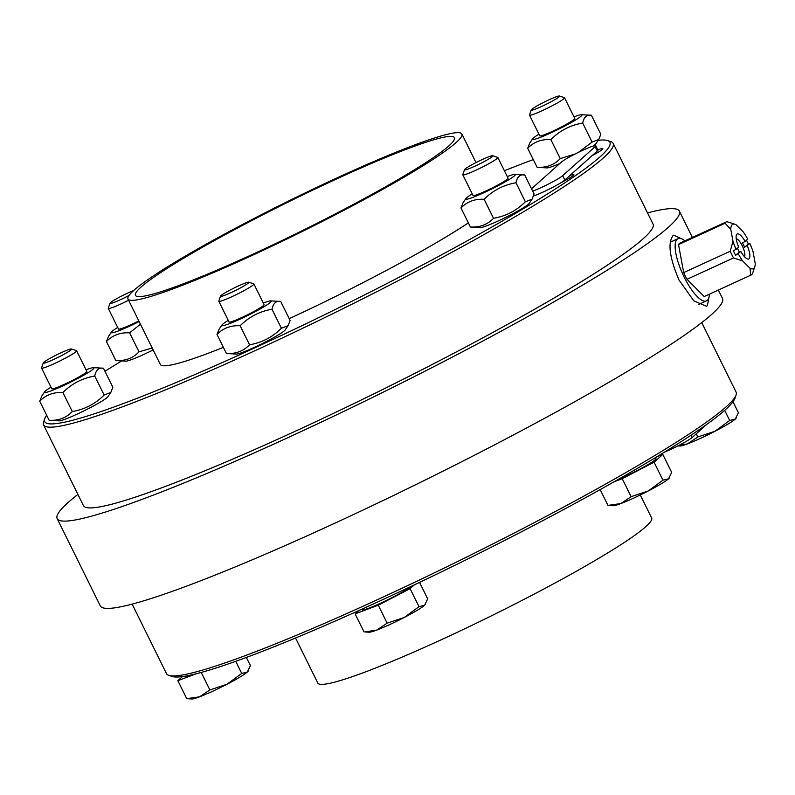 <?xml version="1.0" encoding="UTF-8"?>
<svg xmlns="http://www.w3.org/2000/svg" width="795" height="795" viewBox="0 0 795 795"><rect width="100%" height="100%" fill="white"/><g stroke="black" fill="none" stroke-linecap="round" stroke-linejoin="round"><path stroke-width="1.19" d="M706.934 424.242L692.077 437.538A19.547 1.749 153.7 0 1 664.66 452.007M602.878 148.625L602.878 148.635A17.599 1.58 153.7 0 1 592.096 155.651A17.599 1.58 -26.3 0 0 602.878 148.625A17.599 1.58 -26.3 0 0 597.82 149.887M573.871 174.582L573.881 174.592A17.599 1.58 153.7 0 1 573.881 174.592A17.599 1.58 153.7 0 1 561.181 182.602A17.599 1.58 -26.3 0 0 573.871 174.582A17.599 1.58 -26.3 0 0 570.035 175.397L592.086 155.651A17.599 1.58 153.7 0 1 592.076 155.661L597.303 150.99A19.547 1.749 -26.3 0 0 597.91 150.086L595.753 145.724A19.547 1.749 -26.3 0 0 580.181 151.487A19.547 1.749 -26.3 0 0 561.31 162.15L531.527 188.803M533.544 195.968A19.547 1.749 -26.3 0 0 561.181 182.602A17.599 1.58 153.7 0 1 561.131 182.631M561.181 182.602A19.547 1.749 -26.3 0 0 564.818 180.058L570.035 175.397M532.68 191.148A19.547 1.749 -26.3 0 0 549.772 183.387A19.547 1.749 -26.3 0 0 562.661 175.695L595.147 146.618A19.547 1.749 -26.3 0 0 595.753 145.724M472.23 193.91A27.616 2.474 -26.3 0 0 465.91 198.551A27.616 2.474 -26.3 0 0 466.556 199.237A27.616 2.474 -26.3 0 0 496.14 186.755A27.616 2.474 -26.3 0 0 514.812 174.383A27.616 2.474 -26.3 0 0 507.28 176.579M464.509 169.673L462.799 174.642A19.547 1.749 -26.3 0 0 462.799 174.82L473.005 195.471A19.547 1.749 -26.3 0 0 473.562 195.61A19.547 1.749 -26.3 0 0 493.158 187.461A19.547 1.749 -26.3 0 0 508.055 178.15L497.849 157.499A19.547 1.749 -26.3 0 0 497.71 157.39L492.721 155.721A15.801 1.411 153.7 0 1 481.422 163.015A15.801 1.411 153.7 0 1 464.946 169.921A15.801 1.411 153.7 0 1 464.509 169.673A15.801 1.411 153.7 0 1 478.043 161.544A15.801 1.411 153.7 0 1 492.721 155.721M514.812 174.383L524.69 174.98C520.099 174.165 517.197 176.758 515.985 182.77C503.682 184.857 493.059 190.363 484.135 199.277C474.734 198.77 467.023 201.682 460.991 208.002L463.018 202.824L465.91 198.551M532.074 199.167L529.172 203.441A27.616 2.474 153.7 0 1 506.326 217.055A27.616 2.474 153.7 0 1 480.578 227.608A27.616 2.474 153.7 0 1 480.269 227.608L470.392 227.012C479.792 227.519 487.504 224.617 493.536 218.297C505.839 216.21 516.452 210.705 525.376 201.791L532.074 199.167L534.091 193.99L524.69 174.98M460.991 208.002L470.392 227.012M484.135 199.277L493.536 218.297M515.985 182.77L525.376 201.791M462.799 174.82A19.547 1.749 -26.3 0 0 463.356 174.96A19.547 1.749 -26.3 0 0 482.943 166.801A19.547 1.749 -26.3 0 0 497.849 157.499M620.796 503.573L631.121 496.676L648.293 490.952A31.77 2.842 153.7 0 1 620.796 503.573A31.77 2.842 153.7 0 1 613.144 505.719L607.976 505.391L620.796 503.573M662.96 480.17L668.575 478.809A31.77 2.842 153.7 0 1 648.293 490.952L662.96 480.17L654.076 462.193L662.792 454.402L657.445 456.409M669.658 477.547L669.41 477.914A31.77 2.842 153.7 0 1 668.575 478.809L671.676 472.379L662.792 454.402M600.165 489.591L607.976 505.391M614.088 481.77L622.237 478.699L631.121 496.676M622.237 478.699L654.076 462.193M617.516 479.822A27.855 2.494 -26.3 0 0 643.453 467.192A27.855 2.494 -26.3 0 0 655.915 458.566L655.448 457.622M228.254 320.385A27.616 2.474 -26.3 0 0 221.934 325.036A27.616 2.474 -26.3 0 0 247.652 315.516A27.616 2.474 -26.3 0 0 270.837 300.858A27.616 2.474 -26.3 0 0 263.304 303.064M220.523 296.147L218.824 301.126A19.547 1.749 -26.3 0 0 218.824 301.305L229.03 321.955A19.547 1.749 -26.3 0 0 240.15 318.248A19.547 1.749 -26.3 0 0 258.882 308.649A19.547 1.749 -26.3 0 0 264.079 304.634L253.873 283.974A19.547 1.749 -26.3 0 0 253.734 283.875L248.746 282.205A15.801 1.411 153.7 0 1 235.32 290.563A15.801 1.411 153.7 0 1 220.523 296.147A15.801 1.411 153.7 0 1 224.727 293.047A15.801 1.411 153.7 0 1 239.265 285.564A15.801 1.411 153.7 0 1 248.746 282.205M270.837 300.858L280.715 301.464C276.123 300.639 273.222 303.243 271.999 309.255C259.697 311.342 249.083 316.847 240.16 325.761C230.759 325.254 223.047 328.156 217.015 334.476L219.032 329.309L221.934 325.036M288.088 325.652L285.196 329.915A27.616 2.474 153.7 0 1 261.674 343.877A27.616 2.474 153.7 0 1 236.294 354.093L226.416 353.497C235.817 354.004 243.528 351.102 249.55 344.782C261.853 342.685 272.476 337.189 281.4 328.265L288.088 325.652L290.105 320.474L280.715 301.464M217.015 334.476L226.416 353.497M240.16 325.761L249.55 344.782M271.999 309.255L281.4 328.265M218.824 301.305A19.547 1.749 -26.3 0 0 237.119 294.21A19.547 1.749 -26.3 0 0 253.873 283.974M364.816 631.955L376.82 630.047A31.77 2.842 153.7 0 1 369.168 632.204L364.816 631.955M387.135 623.161L404.317 617.437A31.77 2.842 153.7 0 1 376.82 630.047L387.135 623.161L378.251 605.184L410.101 588.678L414.364 584.862M418.985 606.655L424.59 605.283A31.77 2.842 153.7 0 1 404.317 617.437L418.985 606.655L410.101 588.678M425.673 604.031L425.424 604.399A31.77 2.842 153.7 0 1 424.59 605.283L427.69 598.854L419.561 582.397M358.893 610.52L355.117 613.899L364.001 631.876M355.117 613.899L378.251 605.184M361.745 609.238L361.983 609.735A27.855 2.494 -26.3 0 0 383.776 601.706A27.855 2.494 -26.3 0 0 410.846 586.531M50.989 387.165A27.616 2.474 -26.3 0 0 44.659 391.816A27.616 2.474 -26.3 0 0 70.387 382.286A27.616 2.474 -26.3 0 0 93.572 367.638A27.616 2.474 -26.3 0 0 86.039 369.844M43.258 362.927L41.549 367.906A19.547 1.749 -26.3 0 0 41.549 368.075L51.764 388.735A19.547 1.749 -26.3 0 0 64.643 384.224A19.547 1.749 -26.3 0 0 86.208 372.308A19.547 1.749 -26.3 0 0 86.814 371.414L76.608 350.754A19.547 1.749 -26.3 0 0 76.459 350.645L71.48 348.985A15.801 1.411 153.7 0 1 58.055 357.343A15.801 1.411 153.7 0 1 43.258 362.927A15.801 1.411 153.7 0 1 61.175 352.712A15.801 1.411 153.7 0 1 71.48 348.985M44.659 391.816L41.767 396.089L39.75 401.256C45.772 394.936 53.494 392.034 62.885 392.541C71.818 383.627 82.432 378.122 94.734 376.035C95.947 370.023 98.858 367.419 103.439 368.234L93.572 367.638M110.823 392.422L107.931 396.695A27.616 2.474 153.7 0 1 84.399 410.657A27.616 2.474 153.7 0 1 59.019 420.873L49.151 420.277C58.552 420.784 66.263 417.872 72.285 411.552C84.588 409.465 95.201 403.959 104.135 395.045L110.823 392.422L112.84 387.254L103.439 368.234M39.75 401.256L49.151 420.277M94.734 376.035L104.135 395.045M62.885 392.541L72.285 411.552M41.549 368.075A19.547 1.749 -26.3 0 0 59.854 360.99A19.547 1.749 -26.3 0 0 76.608 350.754M186.736 698.656L199.555 696.827A31.77 2.842 153.7 0 1 191.893 698.984L186.736 698.656L177.851 680.679L196.166 673.782M209.87 689.941L227.052 684.217A31.77 2.842 153.7 0 1 199.555 696.827L209.87 689.941L201.224 672.441M248.408 670.811L248.159 671.169A31.77 2.842 153.7 0 1 247.325 672.063L250.425 665.634L246.38 657.435M241.72 673.425L247.325 672.063A31.77 2.842 153.7 0 1 227.052 684.217L241.72 673.425L235.727 661.311M182.443 676.565L177.851 680.679M184.589 676.247L184.718 676.515A27.855 2.494 -26.3 0 0 192.092 674.756M117.7 327.46A27.616 2.474 -26.3 0 0 111.37 332.111A27.616 2.474 -26.3 0 0 139.145 321.568M129.029 295.452A15.801 1.411 153.7 0 1 109.968 303.223L108.259 308.202A19.547 1.749 -26.3 0 0 108.259 308.38L118.465 329.031A19.547 1.749 -26.3 0 0 119.021 329.17A19.547 1.749 -26.3 0 0 138.817 320.912M140.457 324.231L129.595 332.837C120.194 332.33 112.483 335.232 106.46 341.552L108.478 336.384L111.37 332.111M153.157 349.929A27.616 2.474 153.7 0 1 125.729 361.168L115.861 360.572C125.262 361.079 132.974 358.167 138.996 351.857L152.203 347.991M129.595 332.837L138.996 351.857M106.46 341.552L115.861 360.572M108.259 308.38A19.547 1.749 -26.3 0 0 128.611 300.262M109.968 303.223A15.801 1.411 153.7 0 1 118.694 297.578A15.801 1.411 153.7 0 1 133.659 290.533M538.94 134.206A27.616 2.474 -26.3 0 0 532.62 138.847A27.616 2.474 -26.3 0 0 550.687 132.974A27.616 2.474 -26.3 0 0 581.523 114.679A27.616 2.474 -26.3 0 0 573.99 116.885M539.716 135.776A19.547 1.749 -26.3 0 0 552.605 131.264A19.547 1.749 -26.3 0 0 574.765 118.445L564.559 97.795A19.547 1.749 -26.3 0 0 564.42 97.686L559.432 96.016A15.801 1.411 153.7 0 1 541.624 106.46A15.801 1.411 153.7 0 1 531.209 109.968A15.801 1.411 153.7 0 1 544.754 101.84A15.801 1.411 153.7 0 1 559.432 96.016M581.523 114.679L591.4 115.275C586.809 114.46 583.908 117.054 582.695 123.066C570.393 125.153 559.769 130.658 550.846 139.582C541.445 139.065 533.733 141.977 527.701 148.297L529.728 143.12L532.62 138.847M559.73 163.551A27.616 2.474 153.7 0 1 546.98 167.904L537.102 167.308C546.503 167.815 554.214 164.913 560.246 158.593L574.934 154.081M578.422 152.332L592.086 142.086L598.774 139.463L600.801 134.285L591.4 115.275M598.774 139.463L595.882 143.736A27.616 2.474 153.7 0 1 593.149 146.051M550.846 139.582L560.246 158.593M582.695 123.066L592.086 142.086M527.701 148.297L537.102 167.308M531.209 109.968L529.51 114.937A19.547 1.749 -26.3 0 0 529.51 115.116A19.547 1.749 -26.3 0 0 542.389 110.604A19.547 1.749 -26.3 0 0 564.559 97.795M715.003 431.258L729.671 420.466L735.286 419.104A31.77 2.842 153.7 0 1 715.003 431.258A31.77 2.842 153.7 0 1 687.506 443.868L697.831 436.972L715.003 431.258M736.369 417.842L736.12 418.21A31.77 2.842 153.7 0 1 735.286 419.104L738.386 412.675L732.99 401.753M678.364 445.657L687.506 443.868A31.77 2.842 153.7 0 1 679.854 446.015L677.877 445.906M696.261 433.802L697.831 436.972M724.682 410.359L729.671 420.466M44.689 418.786L43.576 422.036A317.692 28.471 -26.3 0 0 43.556 424.898A317.692 28.471 -26.3 0 0 252.949 351.628A317.692 28.471 -26.3 0 0 613.164 143.378A317.692 28.471 -26.3 0 0 610.878 141.659L607.628 140.566A315.247 28.242 153.7 0 1 252.452 348.925A315.247 28.242 153.7 0 1 44.689 418.786A315.247 28.242 153.7 0 1 46.676 415.268M104.95 371.285A315.247 28.242 153.7 0 1 121.685 360.93M504.398 170.746A315.247 28.242 153.7 0 1 533.286 159.586M598.188 140.337A315.247 28.242 153.7 0 1 607.628 140.566M289.221 318.686A186.219 16.685 -26.3 0 0 468.354 222.898M127.995 299A186.219 16.685 -26.3 0 0 250.733 256.06A186.219 16.685 -26.3 0 0 461.875 133.987A186.219 16.685 -26.3 0 0 287.542 201.542A186.219 16.685 -26.3 0 0 127.995 299L160.342 364.468A186.219 16.685 -26.3 0 0 223.385 347.355M252.701 254.291A177.911 15.94 -26.3 0 0 454.422 137.674A177.911 15.94 -26.3 0 0 337.159 178.706A177.911 15.94 -26.3 0 0 135.438 295.323A177.911 15.94 -26.3 0 0 252.701 254.291M701.746 322.611L736.1 392.124A317.692 28.471 153.7 0 1 736.081 394.996A317.692 28.471 153.7 0 1 463.912 558.408A317.692 28.471 153.7 0 1 168.788 675.372A317.692 28.471 153.7 0 1 166.493 673.643L132.139 604.13M168.788 675.372L172.038 676.456A315.247 28.242 -26.3 0 0 464.896 560.395A315.247 28.242 -26.3 0 0 734.968 398.235L736.081 394.996M640.283 494.977L651.671 518.022A186.219 16.685 153.7 0 1 492.125 615.489A186.219 16.685 153.7 0 1 317.791 683.034L295.541 638.007M718.362 290.046L722.496 298.403A347.017 31.094 153.7 0 1 329.031 525.873A347.017 31.094 153.7 0 1 100.309 605.899L57.17 518.628A347.017 31.094 -26.3 0 0 285.892 438.592A347.017 31.094 -26.3 0 0 679.357 211.122A347.017 31.094 -26.3 0 0 647.528 212.901M709.17 296.326L707.391 305.648L706.417 306.274L693.846 300.858L678.94 279.92C669.658 257.938 667.641 243.24 672.888 235.827L673.822 235.211L682.16 239.086M77.92 494.42A347.017 31.094 -26.3 0 0 57.17 518.628M43.556 424.898L83.455 505.63A317.692 28.471 -26.3 0 0 292.848 432.361A317.692 28.471 -26.3 0 0 653.063 224.111L613.164 143.378M735.614 255.324L739.35 251.985L740.87 251.538L735.614 255.324A26.881 8.218 -114.6 0 1 733.457 250.952L738.714 247.175A13.763 4.214 65.4 0 1 736.339 235.191A13.763 4.214 65.4 0 1 745.144 241.422L747.697 239.136A24.436 7.473 -114.6 0 0 743.325 232.011L736.001 224.667A24.436 7.473 -114.6 0 0 735.534 224.448L726.839 221.656A29.326 8.964 65.4 0 0 726.551 221.765A29.326 8.964 65.4 0 0 725.05 223.246L730.764 229.348A24.436 7.473 -114.6 0 1 735.534 224.448M744.597 247.285L748.324 243.946L749.864 243.499L744.597 247.285A11.329 3.458 65.4 0 0 742.441 242.922L745.144 241.422M737.472 248.288A11.329 3.458 65.4 0 0 739.35 251.985M746.495 240.209A26.881 8.218 -114.6 0 1 748.324 243.946M749.864 243.499A24.436 7.473 -114.6 0 1 753.054 251.687L755.25 263.612A24.436 7.473 -114.6 0 1 754.843 266.514A24.436 7.473 -114.6 0 1 750.023 268.293L742.699 260.959A24.436 7.473 -114.6 0 1 738.317 253.824M740.87 251.538A13.763 4.214 65.4 0 0 741.129 251.985A13.763 4.214 65.4 0 0 747.221 258.892A13.763 4.214 65.4 0 0 747.3 245.784M750.023 268.293L750.728 275.189A29.326 8.964 65.4 0 0 751.007 275.07A29.326 8.964 65.4 0 0 752.507 273.589L754.843 266.514M751.007 275.07L704.479 296.416A29.326 8.964 -114.6 0 1 704.201 296.535L686.999 279.293L733.527 257.948L742.699 260.959M704.201 296.535L750.728 275.189M736.16 249.461A24.436 7.473 -114.6 0 1 732.97 241.273L730.764 229.348M732.97 241.273L730.217 251.25A29.326 8.964 65.4 0 0 733.527 257.948M686.999 279.293A29.326 8.964 -114.6 0 1 683.7 272.596L730.217 251.25M736.22 238.679A10.106 3.091 -114.6 0 1 742.639 246.649A10.106 3.091 -114.6 0 1 744.498 256.715M683.7 272.596L678.532 244.592L725.05 223.246M678.532 244.592A29.326 8.964 -114.6 0 1 680.023 243.111L726.551 221.765M709.379 294.17A34.215 10.454 -114.6 0 1 706.517 300.858A34.215 10.454 -114.6 0 1 683.432 275.587A34.215 10.454 -114.6 0 1 677.151 239.215A34.215 10.454 -114.6 0 1 677.986 238.669A34.215 10.454 -114.6 0 1 684.922 240.865M692.077 437.538L690.944 435.253M595.147 146.618L597.303 150.99M562.661 175.695L564.818 180.058M539.716 135.766L529.51 115.116M475.996 162.568L461.875 133.987M692.365 237.447L679.357 211.122M677.986 238.669L670.304 242.197M706.517 300.858L698.547 304.525"/></g></svg>
